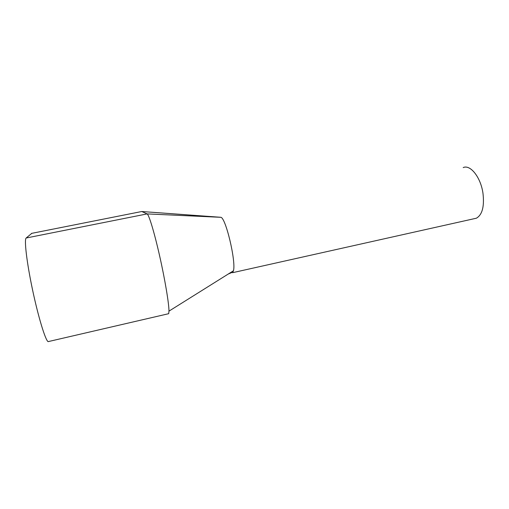 <?xml version="1.0" encoding="UTF-8"?>
<svg xmlns="http://www.w3.org/2000/svg" width="509" height="509" viewBox="0 0 509 509"><rect width="100%" height="100%" fill="white"/><g stroke="black" fill="none" stroke-linecap="round" stroke-linejoin="round"><path stroke-width="0.76" d="M233.44 270.788L232.6 272.678L230.946 272.347M463.196 167.582C470.329 164.242 480.757 177.291 482.977 193.286C484.479 206.527 482.277 214.836 476.36 218.215L474.038 218.736M220.276 217.279L141.82 211.521L147.101 213.907C148.902 214.505 154.316 232.308 159.648 255.976C164.992 279.613 169.007 303.72 168.975 311.133L168.695 313.69L167.976 313.856M31.812 233.332L26.169 238.008C24.063 239.383 26.716 262.281 32.474 289.487C38.207 316.7 45.32 340.012 48.075 341.641L49.023 341.424M220.582 217.279L141.776 211.509L31.437 233.408M228.242 274.039L231.404 272.703L230.94 272.347M26.169 238.008L147.101 213.907L220.683 217.298C225.468 216.681 236.182 261.212 233.466 270.769L168.975 311.133M232.651 272.671L476.36 218.215M48.075 341.641L168.695 313.69"/></g></svg>
